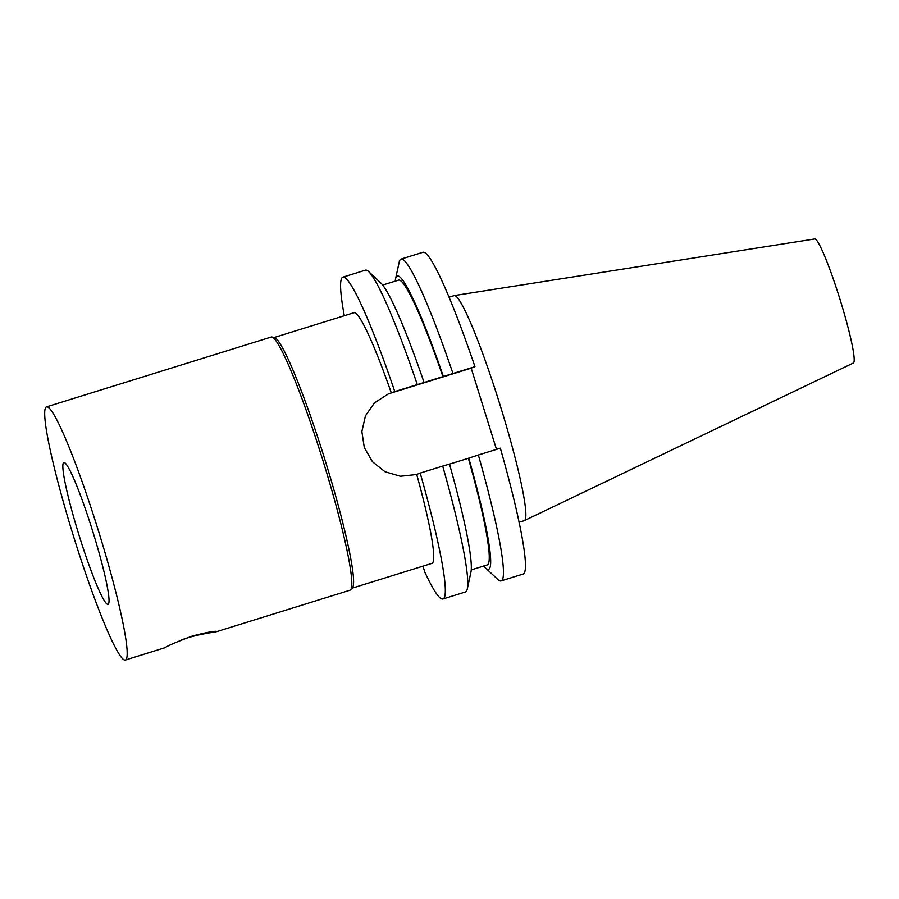 <?xml version="1.0" encoding="UTF-8"?>
<svg xmlns="http://www.w3.org/2000/svg" width="899" height="899" viewBox="0 0 899 899"><rect width="100%" height="100%" fill="white"/><g stroke="black" fill="none" stroke-linecap="round" stroke-linejoin="round"><path stroke-width="1.35" d="M125.276 660.046A132.569 12.71 -107.3 0 0 125.366 660.023A132.569 12.71 -107.3 0 0 97.935 529.23A132.569 12.71 -107.3 0 0 46.602 406.842A132.569 12.71 -107.3 0 0 73.808 537.22A132.569 12.71 -107.3 0 0 125.276 660.046L164.933 647.73C167.675 645.763 176.856 641.852 192.487 635.986C207.197 632.244 215.355 630.75 216.962 631.514L216.749 631.626C215.209 632.109 195.622 634.424 181.104 640.11M92.575 530.837A74.246 7.113 72.7 0 1 107.97 604.342A74.246 7.113 72.7 0 1 79.146 535.557A74.246 7.113 72.7 0 1 63.908 462.547A74.246 7.113 72.7 0 1 92.575 530.837M422.968 566.156L424.879 572.303A168.495 16.148 -107.3 0 0 442.926 598.97A168.495 16.148 -107.3 0 0 420.193 473.088L416.462 474.537L400.403 476.256L385.042 471.739L372.501 461.783L364.309 447.601L361.859 431.554L365.466 415.776L374.512 402.808L388.177 394.043L394.807 391.582A168.495 16.148 -107.3 0 0 342.924 277.15A168.495 16.148 -107.3 0 0 344.306 315.729M442.926 598.97L465.424 591.98A168.495 16.148 -107.3 0 0 467.289 588.924A168.495 16.148 -107.3 0 0 442.701 466.098L420.193 473.088M467.289 588.924L470.885 572.405A153.583 14.721 -107.3 0 0 449.5 464.098L442.701 466.098M471.222 569.91L487.146 564.954A149.144 14.294 -107.3 0 0 468.368 458.276L449.511 464.131M483.786 565.999A153.583 14.721 -107.3 0 0 485.482 567.876A153.583 14.721 -107.3 0 0 468.784 458.108L468.368 458.276M485.482 567.876L497.799 579.45A168.495 16.148 -107.3 0 0 501.069 580.9A168.495 16.148 -107.3 0 0 478.347 455.018L468.784 458.108M501.069 580.9L523.072 574.068A168.495 16.148 -107.3 0 0 500.338 448.185L478.347 455.018M394.807 391.582L474.953 366.68A168.495 16.148 -107.3 0 0 423.069 252.248L401.066 259.081A168.495 16.148 -107.3 0 0 399.201 262.126L395.605 278.645A153.583 14.721 -107.3 0 0 395.279 281.151M474.953 366.68L471.188 368.152L496.495 449.388M452.961 373.512A168.495 16.148 -107.3 0 0 401.066 259.081M443.387 376.591A153.583 14.721 -107.3 0 0 395.605 278.645M442.971 376.76A149.144 14.294 -107.3 0 0 398.628 280.106L382.704 285.05M424.114 382.592A153.583 14.721 -107.3 0 0 381.019 283.185L368.691 271.61A168.495 16.148 -107.3 0 0 365.421 270.161L342.924 277.15M417.305 384.592A168.495 16.148 -107.3 0 0 368.691 271.61M471.188 368.152L390.795 393.133A42.691 42.489 68.6 0 0 388.121 394.065M519.06 522.274L524.173 520.69A117.859 11.294 -107.3 0 0 524.241 520.667A117.859 11.294 -107.3 0 0 524.319 520.633L853.342 363.005A64.964 6.226 -107.3 0 0 853.342 363.005A64.964 6.226 -107.3 0 0 839.936 299.153A64.964 6.226 -107.3 0 0 814.797 238.954L454.377 295.557A117.859 11.294 -107.3 0 0 454.231 295.591L449.118 297.176M524.319 520.633A117.859 11.294 -107.3 0 0 499.99 404.786A117.859 11.294 -107.3 0 0 454.377 295.557M391.323 392.942A131.243 12.575 -107.3 0 0 353.97 312.717L274.161 337.518M352.048 588.193L431.868 563.392A131.243 12.575 -107.3 0 0 431.947 563.37A131.243 12.575 -107.3 0 0 416.72 474.458M216.749 631.626L349.925 590.238A132.569 12.71 -107.3 0 0 350.014 590.216A132.569 12.71 -107.3 0 0 350.543 589.834L352.329 587.901A131.243 12.575 -107.3 0 0 324.786 459.232A131.243 12.575 -107.3 0 0 274.555 337.608L271.981 337.024A132.569 12.71 -107.3 0 0 271.251 337.035L46.602 406.842M350.543 589.834A132.569 12.71 -107.3 0 0 322.719 459.872A132.569 12.71 -107.3 0 0 271.981 337.024"/></g></svg>
